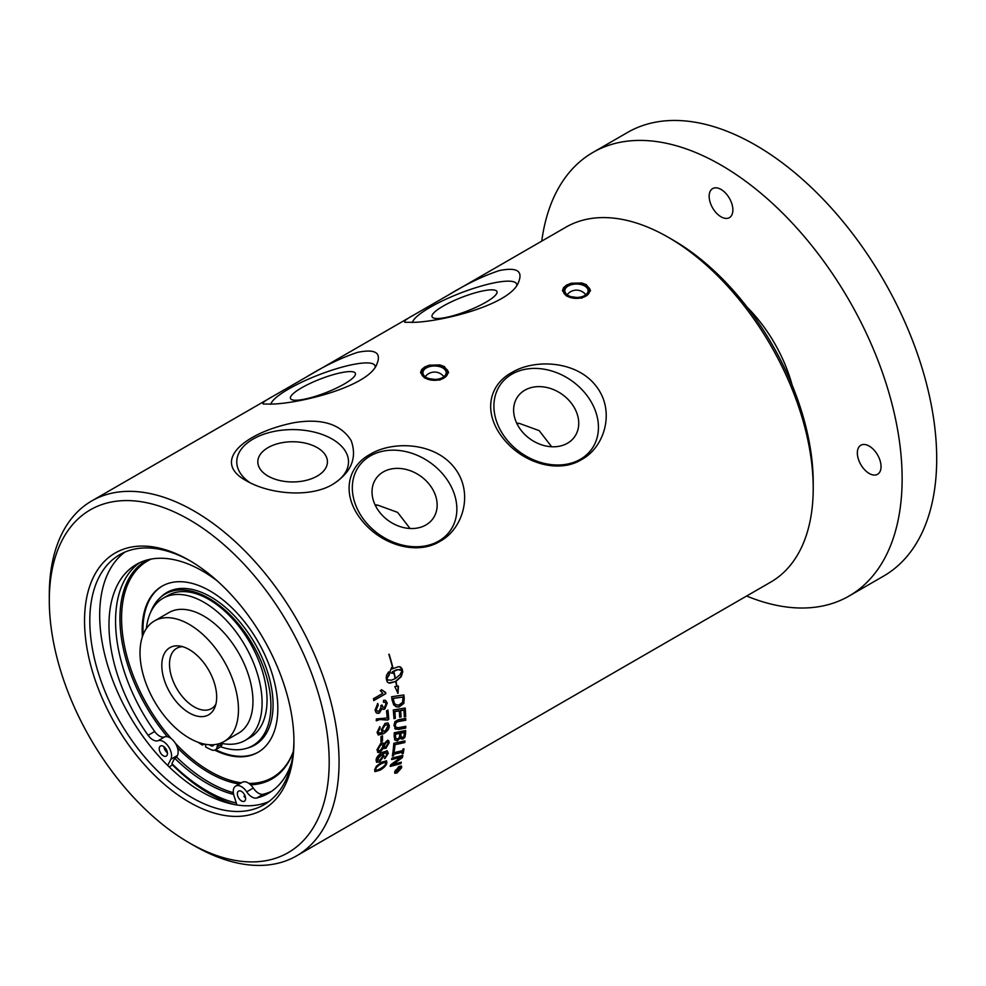 <?xml version="1.0" encoding="UTF-8"?>
<svg xmlns="http://www.w3.org/2000/svg" width="986" height="986" viewBox="0 0 986 986"><rect width="100%" height="100%" fill="white"/><g stroke="black" fill="none" stroke-linecap="round" stroke-linejoin="round"><path stroke-width="1.48" d="M236.923 804.97L233.99 795.751A11.647 6.717 60 0 1 235.666 786.101A11.647 6.717 60 0 1 246.71 791.844L253.291 788.036A11.647 6.717 60 0 0 250.604 784.794A125.962 72.73 -120 0 0 271.976 778.915A125.962 72.73 -120 0 0 293.286 751.751M217.29 580.939A132.136 76.292 -120 0 0 136.351 564.436A132.136 76.292 -120 0 0 148.11 735.309A11.647 6.717 -120 0 0 158.117 740.696A11.647 6.717 60 0 1 168.347 746.402A11.647 6.717 60 0 1 170.837 759.294L177.431 755.498A11.647 6.717 60 0 0 177.468 747.819A125.962 72.73 -120 0 0 239.241 784.03M147.715 559.814A125.962 72.73 -120 0 0 146.014 560.751A125.962 72.73 -120 0 0 167.398 736.752A11.647 6.717 60 0 0 164.699 736.887A11.647 6.717 -120 0 1 154.691 731.501A132.136 76.292 -120 0 1 139.716 562.673M272.875 778.385A125.962 72.73 60 0 1 249.396 783.759M241.052 782.983A125.962 72.73 60 0 1 226.644 779.137M123.164 599.895A125.962 72.73 60 0 1 146.926 560.233M171.182 738.588A125.037 72.188 60 0 1 121.574 618.222A125.037 72.188 60 0 1 147.469 560.985L148.294 560.504A125.037 72.188 60 0 1 150.932 559.111M286.667 765.013A125.037 72.188 60 0 1 273.332 777.067L272.506 777.547A125.037 72.188 60 0 1 248.903 783.402M293.31 751.505A125.037 72.188 60 0 1 272.506 777.547M241.348 782.822A125.037 72.188 60 0 1 175.249 743.087M147.469 560.985A125.037 72.188 60 0 1 151.24 559.05M142.391 636.746A95.925 55.389 60 0 1 142.157 630.103A95.925 55.389 60 0 1 162.024 586.189A95.925 55.389 60 0 1 235.95 611.887A95.925 55.389 60 0 1 277.818 708.429A95.925 55.389 60 0 1 257.95 752.343A95.925 55.389 60 0 1 214.738 750.136M205.704 744.96A95.925 55.389 60 0 1 204.349 744.06M143.118 634.75A95.925 55.389 60 0 1 142.982 629.623A95.925 55.389 60 0 1 162.431 585.955M258.357 752.096A95.925 55.389 60 0 1 215.626 749.693M247.276 748.115A88.05 50.841 -120 0 0 270.053 680.858A88.05 50.841 -120 0 0 210.807 596.9A88.05 50.841 -120 0 0 160.348 597.541M541.745 241.139A256.113 147.875 60 0 1 592.968 152.411A256.113 147.875 60 0 1 721.025 165.093A256.113 147.875 60 0 1 902.128 478.777A256.113 147.875 60 0 1 849.082 596.025A256.113 147.875 60 0 1 746.636 596.025M792.066 384.934A107.104 61.835 -120 0 0 747.265 307.324M721.025 216.809A16.762 9.675 -120 0 0 729.406 217.635A16.762 9.675 -120 0 0 729.406 198.285A16.762 9.675 -120 0 0 712.644 188.597A16.762 9.675 -120 0 0 710.068 202.031A16.762 9.675 -120 0 0 721.025 216.809M857.339 452.919A16.762 9.675 -120 0 0 864.66 469.792A16.762 9.675 -120 0 0 877.577 474.278A16.762 9.675 -120 0 0 877.577 454.928A16.762 9.675 -120 0 0 860.815 445.253A16.762 9.675 -120 0 0 857.339 452.919M849.082 596.025L883.653 576.058A256.113 147.875 -120 0 0 936.7 458.81A256.113 147.875 -120 0 0 755.596 145.139A256.113 147.875 -120 0 0 627.54 132.457L592.968 152.411M161.815 665.402A38.787 22.395 60 0 1 179.452 646.003A38.787 22.395 60 0 1 216.673 697.077A38.787 22.395 60 0 1 214.862 707.332A38.787 22.395 60 0 1 184.271 709.513A38.787 22.395 60 0 1 161.815 665.402M182.546 646.656A34.806 20.102 -120 0 0 176.716 648.283A34.806 20.102 -120 0 0 169.506 664.207A34.806 20.102 -120 0 0 184.702 699.247A34.806 20.102 -120 0 0 211.522 708.564A34.806 20.102 -120 0 0 215.835 704.324M224.056 741.534L238.538 733.165A69.612 40.192 -120 0 0 252.958 701.292A69.612 40.192 -120 0 0 222.565 631.237A69.612 40.192 -120 0 0 168.926 612.577L154.432 620.946A69.612 40.192 -120 0 0 140.012 652.818A69.612 40.192 -120 0 0 170.405 722.874A69.612 40.192 -120 0 0 224.056 741.534A69.612 40.192 -120 0 0 238.464 709.661A69.612 40.192 -120 0 0 208.083 639.594A69.612 40.192 -120 0 0 154.432 620.946M222.17 743.481A9.318 5.374 -120 0 0 222.084 743.937A9.318 5.374 60 0 1 220.642 746.759A87.544 50.545 -120 0 0 252.773 745.65A87.544 50.545 -120 0 0 252.773 644.561A87.544 50.545 -120 0 0 165.229 594.016A87.544 50.545 -120 0 0 150.587 612.442M146.396 628.513A82.072 47.39 60 0 1 163.023 598.28L167.965 595.433A82.072 47.39 60 0 1 250.037 642.81A82.072 47.39 60 0 1 250.037 737.577L245.095 740.437A82.072 47.39 60 0 1 221.653 743.37A9.318 5.374 -120 0 0 220.223 743.296M202.413 743.617L202.413 745.083A89.862 51.888 60 0 1 198.026 742.236M219.003 743.703A9.318 5.374 -120 0 0 218.991 743.703A9.318 5.374 -120 0 0 217.142 746.796A9.318 5.374 60 0 1 215.305 749.878A9.318 5.374 60 0 1 211.411 749.804A89.862 51.888 60 0 1 205.704 746.981L205.704 744.307M163.023 598.28A82.072 47.39 60 0 1 245.095 645.67A82.072 47.39 60 0 1 245.095 740.437M213.814 744.677A4.659 2.687 60 0 1 212.976 745.847A4.659 2.687 60 0 1 209.525 744.738M204.225 744.036L202.413 745.083M220.642 746.759A9.318 5.374 60 0 1 220.235 747.031L215.305 749.878M189.238 842.833L194.18 845.68A204.891 118.295 -120 0 0 296.626 855.836A204.891 118.295 -120 0 0 339.061 762.03A204.891 118.295 -120 0 0 249.631 555.833A204.891 118.295 -120 0 0 91.735 500.937A204.891 118.295 -120 0 0 49.3 594.743L49.3 600.449A197.903 114.265 60 0 1 189.238 519.647A197.903 114.265 60 0 1 329.188 762.03A197.903 114.265 60 0 1 189.238 842.833A197.903 114.265 60 0 1 49.3 600.449M124.803 552.148A144.363 83.342 -120 0 0 108.842 669.174A144.363 83.342 -120 0 0 201.76 791.881A144.363 83.342 -120 0 0 268.821 801.593M172.846 764.569L169.247 766.972M172.612 765.037A151.339 87.372 -120 0 0 208.995 793.397A151.339 87.372 -120 0 0 234.421 804.539M189.238 560.331A148.085 85.499 -120 0 0 84.537 620.786A148.085 85.499 -120 0 0 189.238 802.148A148.085 85.499 -120 0 0 293.951 741.694A148.085 85.499 -120 0 0 189.238 560.331L189.238 560.331M293.939 740.153A144.363 83.342 60 0 1 264.051 804.736A144.363 83.342 60 0 1 191.876 797.588A144.363 83.342 60 0 1 97.577 670.381A144.363 83.342 60 0 1 119.7 554.699A144.363 83.342 60 0 1 190.569 561.108M813.216 488.28L813.216 482.573A197.903 114.265 -120 0 0 673.278 240.19L668.348 237.343A204.891 118.295 60 0 1 813.216 488.28A204.891 118.295 60 0 1 770.781 582.073L296.626 855.836M448.199 295.147C466.008 284.19 482.992 276.018 499.162 270.62C516.43 267.083 522.962 270.743 518.747 281.602C512.128 303.602 446.017 320.906 415.131 322.299L404.963 322.311C403.249 321.547 406.343 319.02 414.243 314.744L565.89 227.187A204.891 118.295 60 0 1 668.348 237.343M246.537 480.86C210.092 461.312 245.107 432.324 294.21 422.661C321.843 418.126 340.823 424.091 351.164 440.582C357.339 457.923 351.287 472.454 332.997 484.175C310.812 497.967 269.831 494.467 246.537 480.86M332.578 484.422A55.882 32.267 0 0 0 332.146 439.041A55.882 32.267 0 0 0 254.733 438.154A55.882 32.267 0 0 0 250.099 482.77M268.019 476.065A34.806 20.102 180 0 1 257.827 461.855A34.806 20.102 180 0 1 279.309 443.281A34.806 20.102 180 0 1 317.245 447.644A34.806 20.102 180 0 1 327.438 461.855A34.806 20.102 180 0 1 305.956 480.416A34.806 20.102 180 0 1 268.019 476.065M412.37 322.521A55.882 11.807 158.8 0 1 447.927 298.302A55.882 11.807 158.8 0 1 504.031 281.355A55.882 11.807 158.8 0 1 516.787 284.942M439.904 318.379A34.806 7.358 158.8 0 1 432.065 316.765A34.806 7.358 158.8 0 1 451.908 301.568A34.806 7.358 158.8 0 1 489.13 289.958A34.806 7.358 158.8 0 1 496.969 291.573A34.806 7.358 158.8 0 1 477.125 306.769A34.806 7.358 158.8 0 1 439.904 318.379M270.78 404.26A55.882 11.807 158.8 0 1 306.338 380.054A55.882 11.807 158.8 0 1 362.441 363.107A55.882 11.807 158.8 0 1 375.198 366.693M273.541 404.038L263.373 404.05C261.672 403.286 264.753 400.772 272.654 396.495L306.609 376.886C324.419 365.929 341.402 357.758 357.573 352.359C374.84 348.834 381.372 352.495 377.157 363.341C370.539 385.353 304.428 402.658 273.541 404.038M298.314 400.119A34.806 7.358 158.8 0 1 290.476 398.504A34.806 7.358 158.8 0 1 310.319 383.308A34.806 7.358 158.8 0 1 347.54 371.71A34.806 7.358 158.8 0 1 355.379 373.324A34.806 7.358 158.8 0 1 335.536 388.521A34.806 7.358 158.8 0 1 298.314 400.119M506.668 439.522A55.882 44.074 -144.9 0 1 511.956 374.138A55.882 44.074 -144.9 0 1 585.696 393.895A55.882 44.074 -144.9 0 1 580.397 459.279A55.882 44.074 -144.9 0 1 506.668 439.522M581.555 459.587C559.087 473.588 523.467 463.901 503.378 438.647C482.992 413.541 488.169 385.378 511.648 372.622C533.783 359.04 575.417 360.087 595.569 385.415C616.004 410.57 604.701 447.262 581.555 459.587M570.795 402.498A34.806 27.448 -144.9 0 1 574.653 436.724A34.806 27.448 -144.9 0 1 521.569 430.919A34.806 27.448 -144.9 0 1 517.699 396.692A34.806 27.448 -144.9 0 1 570.795 402.498M399.65 768.205L398.64 768.784A204.891 118.295 60 0 1 398.554 769.068L398.726 769.844L399.564 768.488A204.891 118.295 -120 0 0 399.65 768.205L398.332 768.488A204.422 118.024 60 0 1 398.245 768.772L398.726 769.844M365.079 521.274A55.882 44.074 -144.9 0 1 370.366 455.889A55.882 44.074 -144.9 0 1 444.107 475.646A55.882 44.074 -144.9 0 1 438.807 541.031A55.882 44.074 -144.9 0 1 365.079 521.274M439.966 541.339C417.571 555.303 381.939 545.714 361.788 520.386C341.353 495.219 346.653 467.081 370.058 454.373C392.194 440.791 433.828 441.827 453.979 467.154C474.414 492.322 463.112 529.014 439.966 541.339M429.206 484.249A34.806 27.448 -144.9 0 1 433.064 518.476A34.806 27.448 -144.9 0 1 379.98 512.671A34.806 27.448 -144.9 0 1 376.11 478.444A34.806 27.448 -144.9 0 1 429.206 484.249M586.066 285.533A13.964 8.061 180 0 1 586.35 285.706L586.35 285.706A13.964 8.061 180 0 1 590.429 290.993M586.35 284.671L590.441 290.574L581.814 298.166L566.593 296.083L562.501 290.574L563.561 287.629L566.593 285.065L571.128 283.253L581.814 282.982L586.35 284.671M562.525 290.969A13.964 8.061 180 0 1 566.593 285.706A13.964 8.061 180 0 1 566.876 285.533M444.144 367.47A13.964 8.061 180 0 1 444.427 367.63L444.427 367.63A13.964 8.061 180 0 1 446.683 369.343A13.964 8.061 180 0 1 448.507 372.93M444.427 366.607L448.519 372.511L439.904 380.103L424.67 378.02L420.578 372.511L421.651 369.565L424.67 367.002L429.206 365.19L439.904 364.919L444.427 366.607M420.603 372.905A13.964 8.061 180 0 1 424.67 367.63A13.964 8.061 180 0 1 424.966 367.47M177.431 755.498L176.617 757.112A137.633 79.459 -120 0 0 233.325 792.682M253.291 788.036A11.647 6.717 -120 0 0 263.299 794.211A132.136 76.292 -120 0 0 271.692 791.253M246.71 791.844A11.647 6.717 -120 0 0 256.717 798.007A132.136 76.292 -120 0 0 268.475 793.299A132.136 76.292 -120 0 0 291.56 762.622M170.837 759.294L167.719 765.481M159.227 748.682A5.817 3.365 60 0 1 160.422 746.02A5.817 3.365 60 0 1 166.252 749.372A5.817 3.365 60 0 1 166.252 756.102A5.817 3.365 60 0 1 161.766 754.537A5.817 3.365 60 0 1 159.227 748.682M237.367 793.804A5.817 3.365 60 0 1 238.575 791.142A5.817 3.365 60 0 1 244.405 794.494A5.817 3.365 60 0 1 244.405 801.224A5.817 3.365 60 0 1 239.918 799.658A5.817 3.365 60 0 1 237.367 793.804M177.468 747.819A11.647 6.717 -120 0 0 167.398 736.752M250.604 784.794A11.647 6.717 -120 0 0 242.248 782.292L235.666 786.101M245.563 797.884A5.817 3.365 60 0 1 243.924 796.244L244.959 795.64M167.41 752.774A5.817 3.365 60 0 1 163.91 746.784L163.984 746.735M582.8 297.427A13.175 7.605 0 0 0 585.795 285.373A13.175 7.605 0 0 0 570.142 284.079A13.175 7.605 0 0 0 567.147 285.373A13.175 7.605 0 0 0 565.927 295.319A13.175 7.605 0 0 0 582.8 297.427M582.06 296.65A11.647 6.717 0 0 0 588.112 290.759A11.647 6.717 0 0 0 570.882 284.868A11.647 6.717 0 0 0 564.83 290.759A11.647 6.717 0 0 0 582.06 296.65M423.105 376.467A13.175 7.605 0 0 0 441.087 379.302A13.175 7.605 0 0 0 446.005 368.924A13.175 7.605 0 0 0 443.873 367.31A13.175 7.605 0 0 0 425.237 367.31A13.175 7.605 0 0 0 423.105 376.467M424.436 376.023A11.647 6.717 0 0 0 437.537 379.191A11.647 6.717 0 0 0 446.19 372.696A11.647 6.717 0 0 0 444.661 369.368A11.647 6.717 0 0 0 431.572 366.2A11.647 6.717 0 0 0 422.908 372.696A11.647 6.717 0 0 0 424.436 376.023M382.174 754.832L380.115 754.968L376.96 759.245L379.783 760.305L382.765 756.274L381.619 754.758L377.293 759.491L377.49 760.526M387.966 743.481L387.547 742.248L386.241 742.359L384.22 745.65L384.503 746.784L385.933 746.735L387.966 743.481M383.012 746.303L382.395 744.75L380.732 744.997L378.156 749.15L378.464 750.494L380.386 750.457L383.012 746.303M394.819 703.696L396.286 704.842L398.886 705.052L402.559 702.315L402.867 698.47A204.891 118.295 -120 0 0 402.682 697.04L393.315 698.433A204.891 118.295 60 0 1 393.513 699.875L394.499 703.56L396.125 704.768M404.309 732.536L403.977 732.327A1973.405 760.625 -163.7 0 1 400.661 732.98A204.422 118.024 60 0 1 400.575 734.927L400.846 736.825L402.584 737.454L403.792 736.567L404.223 734.176A204.891 118.295 -120 0 0 404.309 732.536A1969.843 758.246 -163.7 0 1 400.994 733.19A204.891 118.295 60 0 1 400.908 735.137L401.179 737.035L402.584 737.454M399.724 733.436L399.404 733.239A1981.823 752.54 -164.3 0 1 395.189 734.052A204.422 118.024 60 0 1 395.152 735.457L395.509 738.304L397.432 739.106L399.244 737.701L399.65 735.396A204.891 118.295 -120 0 0 399.724 733.436A1978.249 750.173 -164.3 0 1 395.522 734.262A204.891 118.295 60 0 1 395.485 735.667L395.83 738.514L397.432 739.106M382.63 729.529L383.492 731.119L385.403 730.712L387.966 725.745L386.906 724.772L385.082 725.215L382.309 729.357L383.197 730.946M385.662 763.41L384.774 761.993L385.341 763.152L384.774 761.993L380.867 763.534C377.244 765.752 375.469 767.515 375.543 768.833L375.863 769.092C375.259 770.781 376.738 770.645 380.3 768.686C383.936 766.492 385.723 764.729 385.662 763.41L385.107 762.24L381.188 763.793C377.576 765.999 375.802 767.761 375.863 769.092L375.949 769.93M381.003 737.824A204.891 118.295 -120 0 0 381.003 736.641L382.482 735.79A204.891 118.295 60 0 1 382.482 736.961A204.891 118.295 60 0 1 382.445 740.991L380.966 741.842A204.891 118.295 -120 0 0 381.003 737.824M395.768 729.295L393.969 725.413L394.93 721.616L398.443 719.706A1988.22 675.94 12.4 0 0 405.739 718.424A204.891 118.295 60 0 1 405.776 720.211A1988.22 687.809 -167.2 0 1 398.517 721.518L396.175 722.504L395.287 725.191L395.953 727.335L398.566 727.656A1979.494 723.441 14.5 0 0 398.615 727.656A1979.494 723.441 14.5 0 0 405.776 726.312A204.891 118.295 60 0 1 405.739 728.062A1988.22 739.118 -165 0 1 398.603 729.43L395.09 728.802M376.381 766.258L381.446 762.215L386.512 760.847L386.882 762.733C386.463 765.284 384.17 767.786 379.98 770.214L374.976 771.619L374.655 769.783L376.381 766.258M382.285 732.006L381.323 729.85L385.033 723.391L387.966 722.935L389.285 725.511C389.507 728.481 387.609 731.205 383.628 733.658L378.291 734.977L377.059 732.351L379.844 726.657A206.567 108.756 55.4 0 1 380.066 728.26L378.267 731.698L379.043 733.288L382.445 732.105M387.621 720.1L379.869 719.546L376.516 720.766A204.891 118.295 -120 0 0 376.332 718.93L387.19 717.993A204.891 118.295 -120 0 0 386.524 710.894L387.942 710.068A204.891 118.295 60 0 1 388.767 719.435L387.486 720.027M375.074 710.142L377.749 703.474A208.379 107.018 52.8 0 1 378.217 705.2L376.295 709.464L377.305 711.214L379.191 711.054L381.138 706.814L380.793 705.643L382.1 705.089L382.975 707.27L384.528 707.258L386.081 703.757L385.07 702.192L383.529 702.328A211.546 137.313 -108.9 0 0 383.517 700.343L385.489 700.257L387.276 703.03L384.737 709.131L382.999 709.365L382.063 708.503L379.45 712.952L378.205 713.408L376.097 712.644L375.074 710.142M385.797 693.651L373.78 700.59A204.891 118.295 -120 0 0 373.447 698.741L382.815 693.343L380.325 690.656L381.755 689.843L385.588 692.455A204.891 118.295 60 0 1 385.797 693.651L373.731 700.331M384.737 692.283L385.588 692.455M400.957 763.583L390.382 766.405A204.891 118.295 -120 0 0 390.776 764.692A7056.26 5470.624 2.5 0 0 401.08 757.223L391.799 759.516A204.891 118.295 -120 0 0 392.058 758.049L402.843 755.399A204.891 118.295 60 0 1 402.399 757.605A7388.628 5741.392 -176.7 0 1 392.933 764.409L401.314 762.19A204.891 118.295 60 0 1 400.957 763.583L390.062 766.134M393.488 755.806L392.379 756.065A204.891 118.295 -120 0 0 393.032 751.344L394.154 751.098A204.891 118.295 60 0 1 393.944 752.651L402.633 750.642A204.891 118.295 -120 0 0 402.867 749.101L403.989 748.842A204.891 118.295 60 0 1 403.212 753.464L402.115 753.748A204.891 118.295 -120 0 0 402.374 752.232L393.722 754.278A204.891 118.295 60 0 1 393.488 755.806L392.428 755.732M394.425 750.247L393.118 750.543A204.891 118.295 -120 0 0 393.808 743.259L404.975 740.893A204.891 118.295 60 0 1 404.802 742.557L395.004 744.677A204.891 118.295 60 0 1 394.425 750.247L393.155 750.223M400.328 737.898L397.37 740.868L394.918 740.055L394.166 736.517A204.891 118.295 -120 0 0 394.252 732.758L405.665 730.552A204.891 118.295 60 0 1 405.505 733.991L404.827 737.442L402.658 739.18L399.996 737.688L397.05 740.646L394.585 739.845M393.944 718.634A204.891 118.295 -120 0 0 393.278 709.957L405.209 708.034A204.891 118.295 60 0 1 405.677 716.612L404.297 716.859A204.891 118.295 -120 0 0 403.94 710.117A1974.859 614.488 -169.7 0 1 400.686 710.647A204.891 118.295 60 0 1 401.068 716.97L399.675 717.204A204.891 118.295 -120 0 0 399.281 710.869A1993.84 608.547 -170.3 0 1 394.856 711.596A204.891 118.295 60 0 1 395.337 718.4L393.944 718.634M392.933 673.315L389.544 672.748L391.541 667.645A204.891 118.295 60 0 1 391.91 669.063L398.504 666.659L400.538 667.017L402.14 668.927A204.891 118.295 60 0 1 402.769 671.737L401.24 676.618L396.002 681.338A204.891 118.295 60 0 1 396.964 686.342L398.467 686.182L397.974 693.306L394.782 686.589L396.668 686.379A204.891 118.295 -120 0 0 395.731 681.486L389.877 683.187L387.547 682.275L386.832 680.944A204.891 118.295 -120 0 0 386.192 678.134L386.561 675.2L388.694 671.873A204.891 118.295 60 0 1 389.371 674.707L387.227 678.023L387.449 679.859L391.38 680.192L395.152 678.688A204.891 118.295 -120 0 0 393.55 671.54L393.821 671.392A204.891 118.295 60 0 1 395.423 678.528L399.922 674.769L402.14 670.554L397.974 669.593L392.601 671.897A204.891 118.295 60 0 1 392.933 673.315L391.75 673.031M388.878 654.371L389.15 654.211A204.891 118.295 60 0 1 393.007 668.114L392.748 668.274A204.891 118.295 -120 0 0 388.878 654.371M403.841 703.363L399.059 706.987L396.434 706.839L393.722 704.916L392.095 700.035A204.891 118.295 -120 0 0 391.615 696.745L403.841 694.933A204.891 118.295 60 0 1 404.248 698.162L403.841 703.363L398.738 706.851L395.743 706.568M380.806 743.284L383.049 742.963L383.739 744.122L387.535 740.24L388.829 740.893L389.174 742.754L385.797 748.411L383.542 747.844L380.288 752.121L378.217 752.589L376.948 749.841L380.806 743.284M384.072 748.633L383.209 747.622L379.955 751.899L377.601 752.269M386.845 752.811L382.765 753.624L384.022 755.843L379.647 761.845L376.627 762.289L376.085 760.218C376.245 757.47 378.341 754.857 382.346 752.367L387.251 750.851L388.274 753.316L384.823 758.653A206.247 107.757 -123.3 0 0 384.922 757.186L386.265 755.855L386.845 752.811L382.432 753.403L383.418 753.871M399.157 766.405L401.499 766.048L401.647 767.687L397.111 772.888L394.807 773.27L394.696 771.693L399.157 766.405M397.321 772.284L400.957 768.082L400.846 766.775L398.96 767.059L395.374 771.311L395.46 772.58L397.321 772.284M396.545 769.992A204.891 118.295 -120 0 0 396.766 769.29L400.452 767.157A204.891 118.295 60 0 1 400.242 767.86L398.529 770.559L397.802 770.226L395.817 772.284A204.891 118.295 -120 0 0 396.101 771.434L398.011 769.302A204.891 118.295 -120 0 0 398.061 769.117L396.545 769.992M398.886 769.733L398.529 770.559L397.58 770.017M399.971 767.441L399.293 769.24M398.221 770.263L397.481 769.93M396.717 769.425L398.061 769.117M386.339 760.736L386.549 762.474C386.142 765.025 383.85 767.515 379.659 769.955L374.828 771.471M375.543 768.833L375.765 769.819M379.573 726.867A206.099 108.485 55.4 0 1 379.733 728.087L380.066 728.26M379.733 728.087L377.934 731.526L378.883 733.177M387.818 722.874L388.952 725.339C389.174 728.309 387.288 731.02 383.295 733.473L378.131 734.878M387.079 724.821L384.75 725.055L382.309 729.357M387.646 710.24A204.422 118.024 60 0 1 388.435 719.275L388.767 719.435M388.435 719.275L387.288 719.94L379.536 719.398L376.184 720.618M377.502 703.659A207.923 106.747 52.8 0 1 377.897 705.076L378.217 705.2M377.897 705.076L375.962 709.341L377.33 711.226M381.779 704.965L383.147 707.393M384.897 702.143L383.529 702.106M385.329 700.208L386.956 702.907L384.417 709.008L382.839 709.291M376.849 713.198L379.117 712.816L382.063 708.503M381.434 689.756L385.267 692.369M385.279 692.431L385.477 693.552M391.479 759.257L401.08 757.223M402.448 755.498A204.422 118.024 60 0 1 402.066 757.334L402.399 757.605M402.066 757.334A7404.527 5752.484 -176.7 0 1 392.613 764.138L392.933 764.409M400.908 762.301A204.422 118.024 60 0 1 400.636 763.3M393.784 751.184A204.422 118.024 60 0 1 393.624 752.417L393.944 752.651M403.607 748.929A204.422 118.024 60 0 1 402.892 753.218L403.212 753.464M402.892 753.218L402.177 753.39M393.722 754.278L402.374 752.232M393.389 754.031A204.422 118.024 60 0 1 393.155 755.559M404.617 740.979A204.422 118.024 60 0 1 404.47 742.322L404.802 742.557M404.47 742.322L395.004 744.677M394.671 744.455A204.422 118.024 60 0 1 394.104 750.013M405.332 730.614A204.422 118.024 60 0 1 405.172 733.769L404.494 737.22L402.658 739.18M402.325 738.958L401.019 738.822M400.846 736.825L402.251 737.245L400.846 736.825M395.509 738.304L397.099 738.884L395.509 738.304M405.406 718.486A204.422 118.024 60 0 1 405.443 720.039L405.776 720.211M405.443 720.039A1991.819 690.052 -167.2 0 1 398.184 721.333L395.842 722.331L394.967 725.006L395.953 727.323M405.443 726.374A204.422 118.024 60 0 1 405.419 727.865L405.739 728.062M405.419 727.865A1991.819 741.472 -165.1 0 1 398.27 729.233L394.77 728.617M404.889 708.084A204.422 118.024 60 0 1 405.345 716.44L405.677 716.612M405.345 716.44L404.285 716.637M400.686 710.647L400.353 710.487A1978.434 616.57 -169.7 0 0 403.607 709.957L403.94 710.117M400.353 710.487A204.422 118.024 60 0 1 400.735 716.797L401.068 716.97M400.735 716.797L399.663 716.982M394.856 711.596L394.536 711.448A1997.451 610.63 -170.3 0 0 398.948 710.721L399.281 710.869M394.536 711.448A204.422 118.024 60 0 1 395.004 718.239L395.337 718.4M395.004 718.239L393.932 718.424M388.237 680.192L386.537 679.305L387.757 676.926M387.449 676.852L389.063 674.634A204.422 118.024 -120 0 0 388.459 672.156M388.804 682.978L395.731 681.486A204.422 118.024 -120 0 0 395.682 681.252L400.932 676.532L402.461 671.663A204.422 118.024 -120 0 0 401.82 668.853L399.466 666.733M397.641 693.183L398.147 686.071M391.91 669.063L391.59 669.013A204.422 118.024 -120 0 0 391.356 668.052M389.224 672.686L392.625 673.253A204.422 118.024 -120 0 0 392.28 671.836L396.36 669.839L400.267 669.568M395.423 678.528L395.115 678.454A204.422 118.024 -120 0 0 393.55 671.54M393.007 668.114L392.699 668.052A204.422 118.024 -120 0 0 388.903 654.359M403.533 694.982A204.422 118.024 60 0 1 403.915 698.039L403.508 703.215M402.682 697.04L392.983 698.322A204.422 118.024 60 0 1 393.192 699.752L394.499 703.56M382.149 735.975A204.422 118.024 60 0 1 382.112 740.794L382.445 740.991M382.112 740.794L380.966 741.447M382.876 742.865L383.739 744.122M388.213 740.363L388.841 742.544L385.477 748.201L383.209 747.622M387.338 742.15L385.908 742.15L383.887 745.441L384.478 746.747M382.297 744.713L380.411 744.8L377.823 748.941L378.513 750.543M382.432 753.403L383.69 755.609L379.327 761.611L376.479 762.153M386.931 750.617L387.954 753.082L384.503 758.419M376.96 759.245L377.318 760.416M401.327 765.937L400.649 768.809M397.185 772.358L394.671 773.098M395.411 770.177L395.337 772.395M400.661 766.664L398.184 767.071M516.923 423.647L519.474 423.45A34.806 27.448 35.1 0 0 516.652 423.08M519.474 423.45L539.182 430.635L551.642 446.757M375.333 505.399L377.885 505.189A34.806 27.448 35.1 0 0 375.062 504.82M377.885 505.189L397.592 512.375L410.053 528.496M236.307 803.035A147.013 84.882 60 0 1 171.921 763.657L174.67 758.234L176.617 757.112M166.326 749.508A137.633 79.459 60 0 1 163.91 746.784M245.231 796.368A137.633 79.459 60 0 1 243.924 796.244M233.62 794.408A137.633 79.459 60 0 1 174.67 758.234M222.084 743.937L217.142 746.796M158.117 740.696L164.699 736.887M148.11 735.309L154.691 731.501M256.717 798.007L263.299 794.211M585.795 294.777A11.684 11.684 0 0 0 567.147 294.777M443.885 376.714A11.684 11.684 0 0 0 425.225 376.714M414.243 314.744L306.609 376.886M272.654 396.495L91.735 500.937"/></g></svg>
